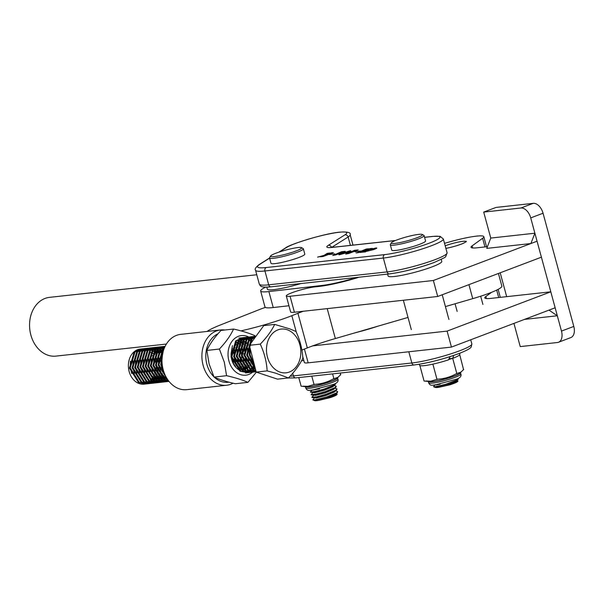 <?xml version="1.0" encoding="UTF-8"?>
<svg xmlns="http://www.w3.org/2000/svg" width="604" height="604" viewBox="0 0 604 604"><rect width="100%" height="100%" fill="white"/><g stroke="black" fill="none" stroke-linecap="round" stroke-linejoin="round"><path stroke-width="0.91" d="M408.025 317.44L335.348 338.542A55.621 6.878 -15.2 0 0 307.33 347.912L301.894 350.056M498.421 273.469L501.856 286.115A36.436 4.5 164.8 0 1 472.736 298.648L445.42 306.583M303.284 311.256A55.621 6.878 -15.2 0 0 297.923 313.287L291.838 315.688A53.258 6.584 164.8 0 1 240.966 330.886M207.013 331.453A53.258 6.584 164.8 0 1 220.528 324.922L260.747 309.044A13.907 1.721 164.8 0 1 265.382 307.421M220.558 329.95L180.634 334.374A27.814 21.646 83.7 0 0 163.208 369.791A27.814 21.646 83.7 0 0 186.757 389.663L226.689 385.239A27.814 21.646 -96.3 0 1 203.133 365.375A27.814 21.646 -96.3 0 1 220.558 329.95A27.814 21.646 -96.3 0 1 224.801 330.018M217.991 333.786A25.028 19.479 83.7 0 0 206.915 364.401A25.028 19.479 83.7 0 0 213.899 376.798M214.344 377.221A25.028 19.479 83.7 0 0 228.969 382.158M233.091 383.2A27.814 21.646 -96.3 0 1 226.689 385.239M231.332 353.778L231.823 359.002M232.502 361.23L232.638 360.354M234.639 360.867A14.322 11.144 83.7 0 0 234.729 360.112L234.624 360.822M238.316 361.139L238.036 362.528M237.349 364.771L237.002 365.616M234.865 358.708L234.729 360.112M445.911 248.44L446.296 248.304A13.348 1.653 -15.2 0 0 446.303 248.304L446.885 248.199A13.348 1.653 -15.2 0 0 446.892 248.191L447.489 248.078A13.348 1.653 -15.2 0 0 447.496 248.07L448.108 247.942A13.348 1.653 -15.2 0 0 448.115 247.942L448.734 247.806A13.348 1.653 -15.2 0 0 448.749 247.806L449.384 247.663A13.348 1.653 -15.2 0 0 449.391 247.663L450.033 247.512A13.348 1.653 -15.2 0 0 450.048 247.504L450.697 247.353A13.348 1.653 -15.2 0 0 450.705 247.346L451.362 247.187A13.348 1.653 -15.2 0 0 451.377 247.187L452.034 247.013A13.348 1.653 -15.2 0 0 452.049 247.013L452.706 246.84A13.348 1.653 -15.2 0 0 452.721 246.84L453.385 246.659A13.348 1.653 -15.2 0 0 453.393 246.659L454.057 246.47A13.348 1.653 -15.2 0 0 454.065 246.47L454.729 246.281A13.348 1.653 -15.2 0 0 454.736 246.281L455.393 246.092A13.348 1.653 -15.2 0 0 455.401 246.085L456.05 245.896A13.348 1.653 -15.2 0 0 456.065 245.896L456.7 245.7A13.348 1.653 -15.2 0 0 456.715 245.692L457.341 245.496A13.348 1.653 -15.2 0 0 457.356 245.496L457.968 245.299A13.348 1.653 -15.2 0 0 457.983 245.292L458.587 245.096A13.348 1.653 -15.2 0 0 458.595 245.096L459.183 244.899A13.348 1.653 -15.2 0 0 459.191 244.892L459.765 244.696A13.348 1.653 -15.2 0 0 459.772 244.696L460.331 244.492A13.348 1.653 -15.2 0 0 460.339 244.492L460.875 244.295A13.348 1.653 -15.2 0 0 460.882 244.295L461.396 244.099A13.348 1.653 -15.2 0 0 461.403 244.099L461.894 243.91A13.348 1.653 -15.2 0 0 461.901 243.903L462.815 243.533A13.348 1.653 -15.2 0 0 462.823 243.525L463.238 243.352A13.348 1.653 -15.2 0 0 463.238 243.344L464.627 242.672A13.348 1.653 -15.2 0 0 464.627 242.665L465.503 242.098A13.348 1.653 -15.2 0 0 465.51 242.098L465.639 241.97A13.348 1.653 -15.2 0 0 465.646 241.97L466.311 241.66L465.835 241.57A13.348 1.653 -15.2 0 0 465.835 241.562L466.273 241.298L465.609 241.358A13.348 1.653 -15.2 0 0 465.601 241.358L465.284 241.275A13.348 1.653 -15.2 0 0 465.276 241.275L464.823 241.23A13.348 1.653 -15.2 0 0 464.816 241.23L464.544 241.222A13.348 1.653 -15.2 0 0 464.536 241.222L464.234 241.222A13.348 1.653 -15.2 0 0 464.227 241.222L463.517 241.26A13.348 1.653 -15.2 0 0 463.51 241.268L463.117 241.298A13.348 1.653 -15.2 0 0 463.109 241.298L462.687 241.343A13.348 1.653 -15.2 0 0 462.679 241.343L462.234 241.404A13.348 1.653 -15.2 0 0 462.226 241.404L461.75 241.464A13.348 1.653 -15.2 0 0 461.743 241.464L461.245 241.54A13.348 1.653 -15.2 0 0 461.237 241.54L460.724 241.623A13.348 1.653 -15.2 0 0 460.709 241.63L460.173 241.721A13.348 1.653 -15.2 0 0 460.165 241.721L459.606 241.827A13.348 1.653 -15.2 0 0 459.591 241.827L459.017 241.94A13.348 1.653 -15.2 0 0 459.01 241.94L458.413 242.061A13.348 1.653 -15.2 0 0 458.406 242.061L457.794 242.189A13.348 1.653 -15.2 0 0 457.787 242.189L457.16 242.325A13.348 1.653 -15.2 0 0 457.152 242.325L456.518 242.468A13.348 1.653 -15.2 0 0 456.511 242.476L455.861 242.619A13.348 1.653 -15.2 0 0 455.854 242.627L455.205 242.778A13.348 1.653 -15.2 0 0 455.197 242.785L454.54 242.944A13.348 1.653 -15.2 0 0 454.525 242.951L453.868 243.118A13.348 1.653 -15.2 0 0 453.853 243.118L453.189 243.291A13.348 1.653 -15.2 0 0 453.181 243.299L452.517 243.472A13.348 1.653 -15.2 0 0 452.509 243.48L451.845 243.661A13.348 1.653 -15.2 0 0 451.83 243.661L451.173 243.85A13.348 1.653 -15.2 0 0 451.158 243.85L450.509 244.039A13.348 1.653 -15.2 0 0 450.493 244.046L449.844 244.235A13.348 1.653 -15.2 0 0 449.837 244.243L449.195 244.431A13.348 1.653 -15.2 0 0 449.187 244.439L448.553 244.635A13.348 1.653 -15.2 0 0 448.546 244.635L447.926 244.831A13.348 1.653 -15.2 0 0 447.919 244.839L447.315 245.035A13.348 1.653 -15.2 0 0 447.307 245.035L446.718 245.239A13.348 1.653 -15.2 0 0 446.703 245.239L446.13 245.435A13.348 1.653 -15.2 0 0 446.122 245.443L445.571 245.639A13.348 1.653 -15.2 0 0 445.563 245.639L445.171 245.73M458.413 378.308L456.722 380.022L445.722 384.272L435.031 386.764A13.213 1.631 -15.2 0 0 436.866 386.59A13.213 1.631 -15.2 0 0 439.251 386.205L445.775 384.476L456.783 380.226L458.451 378.489M418.006 234.458A16.134 1.993 -15.2 0 0 401.645 238.331A16.134 1.993 -15.2 0 0 391.339 242.838A16.134 1.993 -15.2 0 0 395.696 243.306A16.134 1.993 -15.2 0 0 413.846 238.859A16.134 1.993 -15.2 0 0 422.234 234.443A16.134 1.993 -15.2 0 0 418.006 234.458M391.339 242.838L390.365 244.514A17.524 2.167 -15.2 0 0 390.305 244.809A17.524 2.167 -15.2 0 0 395.099 245.02A17.524 2.167 -15.2 0 0 413.853 240.505A17.524 2.167 -15.2 0 0 424.121 235.62A17.524 2.167 -15.2 0 0 423.917 235.394L422.234 234.443M390.305 244.809L391.754 250.132A17.524 2.167 -15.2 0 0 396.549 250.343A17.524 2.167 -15.2 0 0 415.295 245.828A17.524 2.167 -15.2 0 0 425.571 240.943L424.121 235.62M435.031 386.764L433.529 386.673L435.159 387.172M457.137 380.278L457.96 381.003L457.726 381.403A11.823 1.465 164.8 0 1 449.716 384.854L438.836 387.307C435.695 387.745 434.578 387.557 435.476 386.756C433.74 387.375 434.284 387.383 437.115 386.771L439.251 386.205M433.529 386.673L435.197 384.68M455.325 380.973A11.823 1.465 164.8 0 1 456.496 380.897M457.96 381.003L449.716 384.854M438.836 387.307L446.137 385.412L455.265 381.803L456.639 380.309M435.99 384.944L440.165 384.189M450.071 356.632L448.546 359.833A20.861 2.575 164.8 0 1 424.302 365.639A20.861 2.575 164.8 0 1 419.576 365.269L419.304 364.265M459.561 353.325L459.833 354.329A20.861 2.575 164.8 0 1 452.683 358.368L449.074 358.768M453.74 355.424L452.683 358.368L448.696 359.531M441.267 259.478L441.796 261.419A27.814 3.435 164.8 0 1 435.831 265.375A27.814 3.435 164.8 0 1 406.416 274.367A27.814 3.435 164.8 0 1 388.115 276.005L387.594 274.095M419.878 365.571L424.061 381.011L429.799 381.622A15.855 1.963 -15.2 0 0 432.706 381.547A15.855 1.963 -15.2 0 0 447.919 378.149A15.855 1.963 -15.2 0 0 459.289 373.612L463.744 369.467L463.321 369.263M425.896 381.011L430.788 381.177L437.522 379.176C444.136 378.851 450.388 377.032 456.277 373.725L461.192 372.049M438.61 384.476L432.449 385.224C430.667 385.42 429.406 384.62 428.666 382.815A16.686 2.061 -15.2 0 0 432.449 383.11A16.686 2.061 -15.2 0 0 450.546 378.889A16.686 2.061 -15.2 0 0 460.875 374.065L460.512 372.736A16.686 2.061 164.8 0 1 450.184 377.56A16.686 2.061 164.8 0 1 432.086 381.781A16.686 2.061 164.8 0 1 428.304 381.486A16.686 2.061 164.8 0 1 428.296 381.388M463.487 369.338L459.735 354.722M437.047 379.584L432.879 364.137M452.706 358.361L456.888 373.816M288.946 305.745L273.234 307.549A34.768 4.296 164.8 0 1 264.99 306.983L260.649 291A34.768 4.296 164.8 0 1 265.722 287.134M356.866 277.447A34.768 4.296 164.8 0 1 321.819 285.481L268.886 291.573A34.768 4.296 164.8 0 1 260.649 291M300.845 283.555A27.814 3.435 164.8 0 1 290.63 286.364A27.814 3.435 164.8 0 1 267.353 289.18L266.802 287.127M335.665 390.833L337.696 391.603L336.594 392.872L326.311 397.077L315.016 399.886A13.213 1.631 -15.2 0 0 317.1 399.621A13.213 1.631 -15.2 0 0 319.675 399.153L326.364 397.281L336.647 393.076L337.704 391.709M334.941 388.168L336.972 388.938L335.869 390.207L325.586 394.412L316.345 396.858L311.838 397.198L312.094 397.538L316.405 397.062L325.639 394.616L335.922 390.411L336.987 389.051M311.838 397.198L313.725 395.227M334.216 385.511L336.247 386.281L335.144 387.541L324.861 391.747L315.628 394.193L311.113 394.54L311.37 394.873L315.681 394.397L324.914 391.951L335.205 387.745L336.262 386.386M311.113 394.54L313 392.57M335.454 383.48L334.42 384.884L324.137 389.082L314.903 391.535L310.448 392.079L314.956 391.739L324.189 389.286L334.48 385.088L335.537 383.721M310.388 391.875L312.283 389.905M296.028 247.806A16.134 1.993 -15.2 0 0 280.12 251.747A16.134 1.993 -15.2 0 0 270.577 256.013A16.134 1.993 -15.2 0 0 276.149 256.3A16.134 1.993 -15.2 0 0 293.808 251.785A16.134 1.993 -15.2 0 0 301.471 247.617A16.134 1.993 -15.2 0 0 296.028 247.806M270.577 256.013L269.603 257.682A17.524 2.167 -15.2 0 0 269.543 257.983A17.524 2.167 -15.2 0 0 275.658 257.999A17.524 2.167 -15.2 0 0 293.906 253.408A17.524 2.167 -15.2 0 0 303.359 248.795A17.524 2.167 -15.2 0 0 303.163 248.569L301.471 247.617M269.543 257.983L270.992 263.306A17.524 2.167 -15.2 0 0 277.1 263.329A17.524 2.167 -15.2 0 0 295.356 258.738A17.524 2.167 -15.2 0 0 304.809 254.118L303.359 248.795M315.016 399.886L312.804 399.871L314.322 400.444M335.363 393.242L336.73 393.581L336.964 394.578A11.823 1.465 164.8 0 1 330.094 397.666L318.904 400.354C315.469 400.92 313.974 400.852 314.412 400.165L319.675 399.153M312.804 399.871L314.45 397.893M334.699 394.133A11.823 1.465 164.8 0 1 335.786 394.072M337.175 394.216L330.094 397.666M318.904 400.354L326.5 398.278L335.031 394.706L335.892 393.521M312.094 397.538L316.254 398.051L325.775 395.612L334.306 392.041L336.7 389.822M311.37 394.873L315.53 395.386L325.05 392.947L333.582 389.384L335.975 387.156M310.652 392.215L314.805 392.721L324.325 390.29L332.857 386.719L335.25 384.491M312.517 390.184L319.508 388.84M298.784 377.568L301.117 386.175L306.862 386.779A15.855 1.963 -15.2 0 0 309.769 386.711A15.855 1.963 -15.2 0 0 324.982 383.306A15.855 1.963 -15.2 0 0 336.353 378.768L340.807 374.631L340.384 374.42M302.959 386.175L307.851 386.334L314.586 384.34C321.2 384.016 327.451 382.196 333.34 378.882L338.255 377.213M315.673 389.633L309.512 390.388C307.73 390.584 306.47 389.776 305.73 387.979A16.686 2.061 -15.2 0 0 309.512 388.274A16.686 2.061 -15.2 0 0 327.61 384.053A16.686 2.061 -15.2 0 0 337.938 379.229L337.576 377.9A16.686 2.061 164.8 0 1 327.247 382.725A16.686 2.061 164.8 0 1 309.15 386.938A16.686 2.061 164.8 0 1 305.367 386.651A16.686 2.061 164.8 0 1 305.36 386.545M340.55 374.503L340.369 373.03M314.11 384.748L311.777 376.149M333.952 378.972L332.57 373.884M247.927 382.355L235.386 383.744C226.523 381.72 219.411 379.508 214.035 377.092L209.105 363.91L206.855 350.433C209.799 343.978 214.526 337.311 221.019 330.433L233.559 329.044C230.607 335.499 225.888 342.166 219.388 349.044L224.326 362.226L226.576 375.703C235.439 377.719 242.551 379.931 247.927 382.355L256.383 372.155M252.653 372.147A19.917 15.5 -96.3 0 1 228.901 360.905A19.917 15.5 -96.3 0 1 232.593 340.565A19.917 15.5 -96.3 0 1 248.757 337.04M248.848 337.085A19.917 15.5 -96.3 0 1 248.991 337.16L248.584 337.145M251.566 338.919A19.917 15.5 -96.3 0 1 251.959 339.252M255.205 336.33L254.911 335.696C249.573 333.287 242.453 331.075 233.559 329.044M254.11 364.71A15.991 12.442 -96.3 0 1 253.74 365.382M252.917 366.636A15.991 12.442 -96.3 0 1 252.517 367.156M251.626 368.146A15.991 12.442 -96.3 0 1 251.196 368.553M250.237 369.338A15.991 12.442 -96.3 0 1 249.769 369.663M248.705 370.275A15.991 12.442 -96.3 0 1 248.168 370.531M246.9 370.977A15.991 12.442 -96.3 0 1 246.228 371.143M244.454 371.332A15.991 12.442 -96.3 0 1 243.329 371.294M238.89 369.814A15.991 12.442 -96.3 0 1 231.793 359.818A15.991 12.442 -96.3 0 1 231.113 353.551L232.434 345.647M231.974 349.829A14.602 11.363 83.7 0 0 231.951 359.523A14.602 11.363 83.7 0 0 235.568 366.303M240.709 369.656A14.602 11.363 83.7 0 0 242.068 369.95M237.614 358.98A14.602 11.363 -96.3 0 1 237.402 361.018M236.738 363.699A14.602 11.363 -96.3 0 1 236.383 364.642M243.631 369.61L244.22 369.331M245.383 368.636L245.896 368.266M246.93 367.368L247.398 366.892M248.35 365.737L248.773 365.118M249.641 363.593L250.026 362.747M250.788 360.49L251.098 359.086M251.944 361.124L251.589 362.158M250.766 363.948L250.35 364.657M249.444 365.964L248.991 366.5M248.002 367.511L247.512 367.927M246.417 368.712L245.866 369.036M244.612 369.625L243.971 369.852M240.724 369.656L241.268 369.346M242.378 368.568L242.868 368.161M243.865 367.164L244.318 366.636M245.232 365.36L245.647 364.665M246.477 362.921L246.84 361.917M248.72 359.946L248.387 361.245M247.61 363.359L247.217 364.167M246.341 365.631L245.903 366.228M244.945 367.338L244.477 367.806M243.427 368.674L242.906 369.036M239.343 368.455L239.818 368.002M240.785 366.907L241.215 366.318M242.098 364.884L242.498 364.091M243.284 362.045L243.616 360.807M244.076 355.711L243.857 353.665M245.413 358.066L245.148 359.969M244.431 362.596L244.061 363.548M243.216 365.209L242.8 365.881M241.872 367.111L241.419 367.625M240.407 368.583L239.909 368.984M237.682 366.568L238.097 365.911M238.95 364.288L239.32 363.366M240.052 360.852L240.332 359.101M241.222 352.132L241.811 357.794M241.222 361.6L240.875 362.747M240.075 364.68L239.675 365.435M238.776 366.817L238.338 367.383M237.968 360.158L237.659 361.675M236.911 364.016L236.526 364.884M250.033 348.893L249.429 347.594M248.206 345.639L247.648 344.929M246.477 343.706L245.919 343.231M244.733 342.408L244.159 342.091M242.899 341.554L242.279 341.373M240.868 341.139L240.135 341.117M236.443 342.808L237.893 341.872M240.15 341.094L240.996 340.981M242.574 341.018L243.238 341.124M244.567 341.502L245.156 341.751M246.379 342.415L246.938 342.793M248.116 343.789L248.667 344.356M245.269 347.096L244.703 346.235M243.518 344.786L242.967 344.235M241.789 343.268L241.23 342.891M240.007 342.249L239.411 342.015M239.758 341.562L240.384 341.728M241.66 342.219L242.234 342.521M243.435 343.306L243.986 343.752M245.164 344.914L245.715 345.579M246.923 347.398L247.519 348.561M242.363 348.848L241.774 347.745M240.566 345.986L240.014 345.337M238.837 344.212L238.286 343.774M237.085 343.012L236.534 342.732M238.731 343.004L239.297 343.359M240.483 344.28L241.034 344.801M242.212 346.168L242.778 346.975M244.031 349.308L244.68 351.083M239.509 351.188L238.867 349.573M237.621 347.353L237.062 346.568M235.885 345.239L235.333 344.733M235.794 343.857L236.353 344.272M237.523 345.345L238.082 345.956M239.275 347.602L239.856 348.614M234.246 347.526A14.602 11.363 -96.3 0 1 234.828 348.365M234.571 346.53L235.13 347.262M236.36 349.301L236.972 350.69M242.212 337.795L238.799 338.104M232.344 348.198L231.113 353.551M206.855 350.433L219.388 349.044M214.035 377.092L226.576 375.703M445.186 245.798A13.213 1.631 164.8 0 1 462.702 241.373A13.213 1.631 164.8 0 1 465.699 241.6A13.213 1.631 164.8 0 1 459.161 244.884A13.213 1.631 164.8 0 1 445.888 248.365M444.514 243.329L449.467 241.932A31.982 3.956 164.8 0 1 476.564 236.119A31.982 3.956 164.8 0 1 483.812 236.677A31.982 3.956 164.8 0 1 482.604 238.286L472.094 245.881A27.814 3.435 -15.2 0 0 471.037 247.278A27.814 3.435 -15.2 0 0 477.341 247.768L487.436 246.659M286.288 295.96L290.63 311.936A16.686 2.061 164.8 0 0 294.412 312.23L437.704 296.481L541.395 257.183L537.054 241.2L433.362 280.498L290.071 296.254A16.686 2.061 164.8 0 1 286.288 295.96A16.686 2.061 164.8 0 1 296.609 291.136A16.686 2.061 164.8 0 1 314.714 286.915L319.35 286.402A37.546 4.643 -15.2 0 0 359.169 277.198M437.704 296.481L433.362 280.498M312.691 345.881L447.111 331.105L550.803 291.808L491.09 298.368A27.814 3.435 -15.2 0 1 484.786 297.878A27.814 3.435 -15.2 0 1 485.843 296.481L486.401 298.55M491.641 292.291L485.843 296.481M355.786 332.608A37.546 4.643 -15.2 0 0 377.696 326.243M550.803 291.808L555.144 307.783L451.452 347.081L308.161 362.838A16.686 2.061 164.8 0 1 304.378 362.543L302.71 356.39M447.111 331.105L451.452 347.081M530.727 217.901L561.478 331.09L573.8 326.424L543.049 213.227L530.727 217.901A11.121 6.825 -110.8 0 0 520.912 208.002L533.226 203.337A11.121 6.825 69.2 0 1 543.049 213.227M533.226 203.337L496.02 207.429L483.698 212.095L520.912 208.002M483.698 212.095L490.758 238.067L534.887 233.212L537.054 241.2L530.893 243.54L486.764 248.387L490.758 238.067M500.195 272.797L506.673 296.655M513.944 323.404L520.24 346.598L557.454 342.506A11.121 6.825 -110.8 0 0 558.496 342.257A11.121 6.825 -110.8 0 0 561.478 331.09M573.8 326.424A11.121 6.825 69.2 0 1 570.818 337.583L558.496 342.257M557.318 315.779L548.991 310.124L555.144 307.783L557.318 315.779L524.559 319.38M534.887 233.212L530.893 243.54M329.104 254.465L334.737 253.854L329.135 254.578M350.041 251.037L350.124 250.751C351.226 250.856 350.32 251.43 347.406 252.48L339.546 254.752C338.466 254.646 339.373 254.08 342.249 253.038L350.818 250.811M339.546 254.752L338.859 254.699M354.978 251.642L360.611 251.03L355.009 251.755M375.786 248.093L375.748 247.957C377.47 247.912 376.753 248.463 373.582 249.611L363.049 252.185L372.623 249.709C375.386 248.742 376.269 248.214 375.265 248.123L370.373 249.392L376.828 248.018M365.654 251.173L365.526 251.906M374.956 249.067L376.035 248.425L375.265 248.123M357.689 252.495L366.356 249.022L368.636 248.773L362.77 250.796L365.647 250.479L370.071 248.614L372.343 248.365L362.053 252.261L359.78 252.51L365.216 250.645L362.34 250.954L358.346 252.661L356.066 252.91L357.757 252.729M345.707 254.08L354.495 250.313L358.21 249.905L348.78 253.476L345.707 254.08M354.608 250.887L354.563 250.418M332.766 255.492L341.554 251.725L345.269 251.317L335.839 254.888L332.766 255.492M341.668 252.298L341.622 251.83M327.111 253.416L329.769 253.008L325.556 254.963L331.135 252.857L333.408 252.615L323.117 256.504L320.845 256.753L326.817 254.684L317.613 257.108L324.054 255.379L327.111 253.416M320.467 256.458L319.954 256.791M324.892 255.22L327.36 253.386M375.975 248.206L376.73 248.191M364.189 251.996L364.831 252.034M357.878 252.714L358.293 252.555M366.477 249.429L366.356 249.022M366.432 249.286L366.892 249.233M370.154 248.878L370.607 248.825M361.592 252.306L362.007 252.155M347.481 253.65L348.115 253.672M355.046 250.524L355.794 250.449M350.192 251.015L350.69 250.992M339.071 254.775L340.354 254.103M349.059 251.823L350.086 251.211L349.693 250.917L343.208 252.94L339.976 254.594L346.447 252.585L349.693 250.917M334.541 255.062L335.114 254.843M342.106 251.936L342.853 251.853M327.61 253.521L328.274 253.446M331.256 253.265L331.135 252.857M331.219 253.129L331.672 253.076M322.657 256.557L323.049 256.406M256.768 274.752L49.52 297.357A29.551 23.095 83.8 0 0 45.036 298.436A29.551 23.095 83.8 0 0 30.2 332.147A29.551 23.095 83.8 0 0 55.93 356.111L166.372 344.061M146.274 350.109A17.659 13.741 83.7 0 0 145.821 349.912M144.869 349.557A17.659 13.741 83.7 0 0 144.431 349.422M143.495 349.203A17.659 13.741 83.7 0 0 143.057 349.127M142.136 349.021A17.659 13.741 83.7 0 0 141.706 348.999M140.792 349.014A17.659 13.741 83.7 0 0 140.226 349.067A17.659 13.741 83.7 0 0 128.471 363.548A17.659 13.741 83.7 0 0 137.04 382.589A17.659 13.741 83.7 0 0 144.114 384.167L145.7 383.993L138.414 382.438L129.452 368.1L134.111 352.155L140.928 348.991M141.819 348.976L142.242 348.991M143.148 349.089L143.578 349.165M145.874 349.875L146.319 350.078M148.101 350.494L147.655 350.237M146.704 349.784L146.266 349.603M145.338 349.293L144.9 349.172M143.986 348.991L143.556 348.938M142.657 348.878L142.234 348.878M143.11 348.742L141.344 348.938L134.979 352.034L130.283 367.957L139.245 382.34L146.53 383.902L148.305 383.706L141.019 382.143L132.057 367.813L136.715 351.868L143.533 348.704M144.424 348.682L144.847 348.704M145.753 348.795L146.183 348.87M147.738 349.112L147.217 349.127M148.478 349.588L148.924 349.784M149.875 350.297L150.328 350.577M150.706 350.207L150.26 349.95M149.309 349.489L148.871 349.316M147.942 348.999L147.504 348.886M146.591 348.704L146.16 348.651M145.254 348.591L144.839 348.591M145.715 348.455L143.948 348.651L137.576 351.747L132.888 367.67L141.849 382.053L149.135 383.615L150.909 383.419L143.616 381.856L134.662 367.519L139.32 351.581L146.138 348.417M147.029 348.395L147.452 348.41M148.357 348.508L148.788 348.584M151.083 349.293L151.528 349.497M152.48 350.01L152.933 350.29M153.31 349.912L152.865 349.663M151.914 349.203L151.476 349.021M150.539 348.712L150.109 348.599M149.196 348.417L148.765 348.365M147.859 348.304L147.436 348.304M148.32 348.168L146.553 348.365L140.181 351.46L135.485 367.383L144.454 381.766L151.74 383.329L153.514 383.132L146.221 381.569L137.267 367.232L141.925 351.294L148.735 348.131M149.633 348.108L150.056 348.123M150.962 348.221L151.393 348.297M153.688 349.006L154.133 349.21M155.085 349.716L155.538 349.995M155.915 349.625L155.47 349.376M154.518 348.916L154.08 348.734M153.144 348.425L152.714 348.312M151.793 348.131L151.37 348.07M150.464 348.017L150.041 348.017M150.924 347.881L149.158 348.078L142.786 351.173L138.09 367.089L147.051 381.479L154.345 383.034L156.119 382.838L148.826 381.283L139.871 366.945L144.53 351.007L151.34 347.844M152.238 347.821L152.661 347.836M153.567 347.934L153.997 348.01M156.293 348.719L156.73 348.923M157.689 349.429L158.142 349.708M158.52 349.339L158.067 349.082M157.123 348.629L156.685 348.448M155.749 348.138L155.319 348.025M154.398 347.844L153.975 347.783M153.069 347.73L152.646 347.73M153.529 347.587L151.755 347.783L145.39 350.886L140.694 366.802L149.656 381.184L156.949 382.747L158.716 382.551L151.43 380.996L142.476 366.658L147.134 350.713L153.945 347.549M154.843 347.534L155.266 347.549M156.172 347.647L156.602 347.715M158.897 348.433L159.335 348.636M160.294 349.142L160.747 349.422M161.125 349.052L160.672 348.795M159.728 348.342L159.282 348.161M158.354 347.851L157.923 347.73M157.002 347.549L156.579 347.496M155.673 347.436L155.251 347.436M156.134 347.3L154.36 347.496L147.995 350.592L143.299 366.515L152.261 380.897L159.554 382.46L161.321 382.264L154.035 380.701L145.081 366.371L149.739 350.426L156.549 347.262M157.448 347.24L157.87 347.262M158.776 347.353L159.207 347.428M161.495 348.146L161.94 348.342M162.899 348.855L163.344 349.135M163.729 348.765L163.276 348.508M162.333 348.047L161.887 347.874M160.958 347.557L160.528 347.443M159.607 347.262L159.177 347.209M158.278 347.149L157.855 347.149M158.739 347.013L156.965 347.209L150.6 350.305L145.904 366.228L154.866 380.611L162.159 382.173L163.926 381.977L156.64 380.414L147.686 366.077L152.344 350.139L159.154 346.975M160.045 346.953L160.475 346.968M161.381 347.066L161.812 347.141M162.212 346.975L161.781 346.923M160.883 346.862L160.46 346.862M161.344 346.726L159.569 346.923L153.205 350.018L148.508 365.941L157.47 380.324L164.764 381.887L166.53 381.69L159.245 380.127L150.283 365.79L154.941 349.852L161.759 346.688M162.65 346.666L163.072 346.681M163.986 346.779L164.416 346.855M164.817 346.688L164.386 346.628M163.488 346.575L163.065 346.575M163.948 346.439L162.174 346.636L155.809 349.731L151.113 365.647L160.075 380.037L167.368 381.592L169.022 381.411L161.849 379.841L152.887 365.503L157.546 349.565L164.363 346.402M165.134 346.303L158.414 349.444L153.718 365.36L162.68 379.742L168.992 381.373M168.727 381.048L164.454 379.546L155.492 365.216L160.151 349.271L165.073 346.424M164.975 346.628L161.019 349.15L156.323 365.073L165.285 379.455L168.493 380.739M167.663 379.584L158.097 364.929L162.755 348.984L164.56 347.542M164.235 348.304L163.616 348.863L158.928 364.786L167.059 378.67L166.659 379.033M165.134 375.107L160.702 364.635L163.178 351.43M162.468 354.578L161.525 364.499L163.767 371.664M247.67 372.691L239.969 371.188L231.007 356.851L235.666 340.905L242.483 337.742M243.374 337.727L243.797 337.742M244.703 337.84L245.133 337.915M247.429 338.625L247.874 338.829M249.663 339.244L249.21 338.987M248.259 338.534L247.821 338.353M246.893 338.044L246.455 337.923M245.541 337.742L245.111 337.689M244.212 337.628L243.789 337.628M244.665 337.493L242.899 337.689L236.534 340.784L231.838 356.707L240.8 371.09L248.085 372.653L249.86 372.457L242.574 370.894L233.612 356.564L238.27 340.618L245.088 337.455M245.979 337.432L246.402 337.455M247.308 337.553L247.738 337.621M250.033 338.338L250.479 338.534M251.43 339.048L251.883 339.327M252.261 338.957L251.815 338.701M250.864 338.24L250.426 338.066M249.497 337.749L249.059 337.636M248.146 337.455L247.716 337.402M246.809 337.342L246.394 337.342M247.27 337.206L245.503 337.402L239.139 340.497L234.443 356.42L243.404 370.803L250.69 372.366L252.464 372.17L245.179 370.607L236.217 356.277L240.875 340.331L247.693 337.168M249.913 337.258L250.343 337.334M252.638 338.044L253.084 338.248M253.469 337.953L253.031 337.772M252.102 337.462L251.664 337.349M250.751 337.168L250.32 337.115M249.414 337.055L248.999 337.055M249.875 336.919L248.108 337.115L241.736 340.211L237.047 356.133L246.009 370.516L253.295 372.079L255.069 371.883L247.776 370.32L238.822 355.983L243.48 340.044L250.298 336.881M251.189 336.858L251.611 336.873M252.517 336.972L252.948 337.047M254.699 337.175L254.269 337.062M253.355 336.881L252.925 336.821M252.019 336.768L251.596 336.768M256.104 371.656L250.381 370.033L241.426 355.696L246.085 339.758L252.48 336.632L250.713 336.828L244.341 339.924L239.645 355.847L248.614 370.229L256.134 371.762M252.48 336.632L252.895 336.594M253.793 336.571L254.216 336.587M255.122 336.685L255.552 336.76M254.624 336.481L254.201 336.481M255.922 370.954L252.985 369.746L244.031 355.409L248.689 339.463L255.084 336.337L253.31 336.534L246.945 339.637L242.249 355.552L251.211 369.935L256.066 371.505M255.084 336.337L255.5 336.3M255.99 336.239L249.55 339.342L244.854 355.265L253.816 369.648L255.892 370.833M255.53 369.422L246.636 355.122L251.294 339.176L255.854 336.428M255.643 336.722L252.155 339.055L247.459 354.978L255.341 368.689M254.797 366.553L249.241 354.827L249.663 346.56M250.781 343.366L254.382 338.444M250.116 348.334L250.064 354.691L254.427 365.11M252.623 358.089L252.102 356.081M144.892 384.053A17.659 13.741 83.7 0 0 145.3 383.97M146.153 383.744A17.659 13.741 83.7 0 0 146.553 383.608M147.399 383.268A17.659 13.741 83.7 0 0 147.791 383.079M148.622 382.619A17.659 13.741 83.7 0 0 149.014 382.377M149.83 381.788L150.222 381.486M151.038 380.762L151.415 380.384M152.216 379.493L152.585 379.025M153.356 377.923L153.71 377.334M154.458 375.93L154.79 375.175M155.477 373.272L155.779 372.17M156.308 368.87L156.293 365.027L155.364 360.316M150.992 352.781L150.517 352.313M157.825 370.652L157.546 371.973M156.889 374.14L156.564 374.978M155.84 376.511L155.485 377.138M154.722 378.331L154.352 378.829M153.559 379.78L153.19 380.188M152.374 380.958L151.989 381.29M151.166 381.917L150.773 382.173M149.928 382.672L149.528 382.876M148.675 383.253L148.267 383.404M147.406 383.676L146.991 383.774M146.115 383.94L145.7 383.993M147.414 383.767L147.829 383.683M148.697 383.449L149.105 383.313M149.958 382.966L150.366 382.785M151.211 382.324L151.604 382.083M152.435 381.502L152.82 381.2M153.643 380.475L154.02 380.097M154.813 379.199L155.183 378.738M155.96 377.628L156.315 377.047M157.055 375.643L157.395 374.888M158.082 372.978L158.384 371.883M158.912 368.583L158.897 364.74L157.961 360.029M155.115 354.284L154.624 353.642M152.132 351.181L151.672 350.833M153.907 350.984L154.367 351.362M155.371 352.291L155.847 352.804M160.43 370.365L160.151 371.687M159.494 373.853L159.169 374.691M158.437 376.224L158.089 376.851M157.327 378.044L156.957 378.542M156.164 379.493L155.787 379.901M154.979 380.671L154.594 381.003M153.763 381.622L153.371 381.887M152.533 382.385L152.132 382.589M151.279 382.966L150.872 383.117M150.011 383.381L149.596 383.487M148.72 383.653L148.305 383.706M150.018 383.48L150.434 383.397M151.302 383.163L151.71 383.027M152.563 382.679L152.963 382.491M153.816 382.038L154.209 381.796M155.039 381.215L155.424 380.905M156.24 380.188L156.625 379.803M157.417 378.912L157.787 378.451M158.565 377.341L158.92 376.76M159.66 375.356L160 374.601M160.687 372.691L160.981 371.588M161.517 368.297L161.502 364.454L160.566 359.742M156.202 352.2L155.726 351.739M154.737 350.886L154.277 350.547M156.512 350.69L156.972 351.067M157.969 352.004L158.452 352.517M163.035 370.078L162.755 371.392M162.099 373.566L161.774 374.404M161.042 375.937L160.694 376.564M159.924 377.749L159.562 378.255M158.769 379.206L158.391 379.606M157.584 380.384L157.199 380.709M156.368 381.335L155.975 381.6M155.137 382.09L154.737 382.294M153.884 382.672L153.476 382.83M152.608 383.095L152.2 383.2M151.325 383.366L150.909 383.419M152.623 383.193L153.031 383.11M153.907 382.868L154.314 382.732M155.168 382.392L155.568 382.204M156.413 381.751L156.814 381.509M157.644 380.928L158.029 380.618M158.844 379.893L159.23 379.516M160.022 378.625L160.392 378.157M161.17 377.055L161.525 376.473M162.265 375.069L162.604 374.306M163.291 372.404L163.586 371.301M158.807 351.913L158.331 351.452M157.342 350.599L156.881 350.26M159.116 350.403L159.577 350.781M160.573 351.717L161.057 352.23M164.53 373.725L164.371 374.11M163.646 375.643L163.299 376.277M162.529 377.462L162.166 377.961M161.374 378.919L160.996 379.32M160.188 380.097L159.803 380.422M158.973 381.048L158.58 381.313M157.742 381.803L157.342 382.007M156.489 382.385L156.081 382.536M155.213 382.808L154.805 382.913M153.929 383.072L153.514 383.132M155.228 382.906L155.636 382.815M156.512 382.581L156.912 382.445M157.772 382.106L158.173 381.917M159.018 381.464L159.418 381.215M160.249 380.633L160.634 380.331M161.449 379.606L161.834 379.229M162.627 378.338L162.997 377.87M163.775 376.768L164.129 376.186M161.411 351.626L160.936 351.158M159.947 350.312L159.486 349.965M161.713 350.116L162.182 350.494M165.134 377.175L164.771 377.674M163.978 378.632L163.601 379.033M162.793 379.81L162.408 380.135M161.578 380.762L161.185 381.018M160.347 381.517L159.947 381.72M159.094 382.098L158.686 382.249M157.818 382.521L157.41 382.619M156.534 382.785L156.119 382.838M157.833 382.619L158.24 382.528M159.116 382.294L159.516 382.158M160.377 381.819L160.777 381.63M161.623 381.169L162.023 380.928M162.853 380.346L163.239 380.044M164.054 379.32L164.431 378.942M165.232 378.051L165.602 377.583M162.552 350.026L162.091 349.678M166.583 378.338L166.206 378.746M165.398 379.516L165.013 379.848M164.182 380.475L163.79 380.731M162.952 381.23L162.552 381.434M161.698 381.811L161.291 381.962M160.422 382.234L160.015 382.332M159.139 382.498L158.716 382.551M160.438 382.324L160.845 382.241M161.713 382.007L162.121 381.871M162.982 381.524L163.382 381.343M164.228 380.882L164.62 380.641M165.458 380.059L165.843 379.757M166.787 380.18L166.394 380.445M165.556 380.943L165.156 381.147M164.296 381.524L163.895 381.675M163.027 381.939L162.619 382.045M161.736 382.211L161.321 382.264M163.035 382.038L163.45 381.954M164.318 381.713L164.726 381.585M165.587 381.237L165.987 381.048M166.832 380.596L167.225 380.354M168.154 380.648L167.761 380.852M166.9 381.23L166.5 381.388M165.632 381.652L165.224 381.758M164.341 381.924L163.926 381.977M165.639 381.751L166.055 381.668M166.923 381.426L167.331 381.29M168.237 381.366L167.829 381.471M166.946 381.63L166.53 381.69M168.244 381.464L168.659 381.373M233.363 362.34L231.8 356.745L231.966 349.89M233.34 362.294L233.227 362.876M234.428 360.218L234.412 356.375L233.484 351.664M240.218 364.907L239.894 365.745M239.161 367.277L238.814 367.911M246.364 372.811L246.779 372.721M247.648 372.487L248.055 372.351M248.916 372.011L249.316 371.822M250.162 371.362L250.554 371.12M251.385 370.539L251.777 370.237M252.593 369.512L252.97 369.135M253.771 368.244L254.141 367.776M251.083 340.218L250.622 339.871M255.122 368.531L254.745 368.938M253.929 369.708L253.544 370.041M252.721 370.667L252.329 370.924M251.483 371.422L251.083 371.626M250.23 372.004L249.829 372.155M248.961 372.426L248.546 372.525M248.969 372.517L249.384 372.434M250.252 372.2L250.66 372.064M251.521 371.717L251.921 371.536M252.766 371.075L253.159 370.833M253.99 370.252L254.382 369.95M255.326 370.373L254.933 370.637M254.088 371.135L253.688 371.339M252.834 371.717L252.427 371.868M251.566 372.132L251.151 372.238M250.275 372.404L249.86 372.457M251.574 372.23L251.989 372.147M252.857 371.913L253.265 371.777M254.118 371.43L254.526 371.241M255.371 370.788L255.764 370.546M255.439 371.422L255.031 371.581M254.171 371.845L253.756 371.951M252.88 372.117L252.464 372.17M254.178 371.943L254.594 371.86M255.462 371.619L255.869 371.483M255.484 371.822L255.069 371.883M290.041 331.045A22.008 17.123 83.7 0 0 267.693 341.668A22.008 17.123 83.7 0 0 277.266 370.841A22.008 17.123 83.7 0 0 299.614 360.218A22.008 17.123 83.7 0 0 290.041 331.045M274.684 324.408L289.867 328.908L295.975 331.468C300.022 340.173 302.317 349.089 302.846 358.232C299.818 364.589 295.016 371.158 288.433 377.945L275.658 373.174L267.149 370.886C266.621 361.788 264.333 352.872 260.271 344.121C266.832 337.372 271.634 330.803 274.684 324.408L263.759 325.624L249.346 345.329L260.271 344.121M288.433 377.945L277.508 379.153L256.217 372.094L249.346 345.329M256.217 372.094L267.149 370.886M152.193 355.537L151.649 354.729M146.047 382.913L146.561 382.717M147.58 382.234L148.033 381.977M148.969 381.358L149.399 381.033M150.283 380.271L150.683 379.871M151.528 378.927L151.914 378.429M152.721 377.251L153.084 376.624M153.846 375.099L154.186 374.269M154.866 372.102L155.153 370.773M153.816 358.723L153.25 357.5M152.11 355.575L151.596 354.858M145.942 350.388L145.443 350.199M144.356 349.89L143.82 349.784M142.597 349.648L141.948 349.641M140.166 349.844L138.822 350.237M143.337 383.17L144.854 383.283M146.772 383.125L147.436 382.989M148.652 382.626L149.158 382.43M150.185 381.947L150.638 381.69M151.574 381.071L152.004 380.747M152.887 379.984L153.288 379.584M154.133 378.64L154.518 378.142M155.319 376.964L155.689 376.337M156.444 374.812L156.791 373.974M157.47 371.807L157.757 370.486M148.546 350.101L148.048 349.912M146.961 349.603L146.425 349.497M145.202 349.361L144.552 349.354M142.763 349.557L141.427 349.942M145.942 382.883L147.459 382.996M149.377 382.838L150.041 382.702L149.052 382.392M151.249 382.34L151.763 382.143M152.789 381.652L153.242 381.396M154.179 380.784L154.609 380.46M155.485 379.697L155.892 379.297M156.738 378.353L157.123 377.855M157.923 376.677L158.293 376.05M159.048 374.525L159.396 373.687M160.075 371.52L160.354 370.199M155.734 353.008L155.236 352.51M154.194 351.596L153.71 351.226M152.676 350.554L152.185 350.29M151.143 349.807L150.653 349.625M149.565 349.316L149.029 349.21M147.806 349.074L147.157 349.067M145.368 349.271L144.031 349.656M151.982 382.551L152.646 382.415L151.657 382.106M153.854 382.053L154.367 381.849M155.394 381.366L155.847 381.109M156.783 380.497L157.206 380.173M158.089 379.403L158.497 379.01M159.335 378.059L159.728 377.568M160.528 376.39L160.898 375.764M161.653 374.238L161.993 373.4M162.68 371.233L162.959 369.912M158.339 352.721L157.84 352.215M156.798 351.302L156.315 350.939M155.281 350.267L154.79 350.003M153.748 349.52L153.25 349.339M152.17 349.029L151.634 348.923M150.411 348.787L149.762 348.78M147.972 348.984L146.629 349.369M154.586 382.257L155.251 382.121M156.459 381.766L156.972 381.562M157.991 381.079L158.452 380.822M159.388 380.203L159.811 379.886M160.694 379.116L161.102 378.716M161.94 377.772L162.333 377.281M163.133 376.096L163.503 375.469M164.258 373.952L164.447 373.506M160.943 352.434L160.445 351.928M159.403 351.015L158.92 350.645M157.886 349.98L157.395 349.708M156.353 349.233L155.855 349.052M154.767 348.734L154.239 348.629M150.577 348.697L149.233 349.082M154.262 381.811L155.273 382.128M157.191 381.97L157.855 381.834L156.866 381.524M159.063 381.471L159.577 381.275M160.596 380.792L161.057 380.535M161.993 379.916L162.416 379.591M163.299 378.829L163.707 378.429M164.545 377.485L164.937 376.987M162.008 350.728L161.525 350.358M160.49 349.693L160 349.422M158.958 348.946L158.459 348.757M157.372 348.448L156.844 348.342M155.621 348.206L154.971 348.198M153.182 348.402L151.838 348.787M159.788 381.683L160.46 381.547L159.471 381.237M161.668 381.184L162.182 380.988M163.201 380.505L163.661 380.248M164.598 379.629L165.02 379.304M165.904 378.542L166.311 378.142M163.095 349.399L162.604 349.135M161.562 348.659L161.064 348.47M159.977 348.161L159.448 348.055M158.225 347.919L157.576 347.912M155.787 348.115L154.443 348.5M162.393 381.396L163.057 381.26M164.273 380.897L164.786 380.701M165.806 380.21L166.266 379.954M164.167 348.365L163.669 348.183M162.582 347.874L162.053 347.768M160.83 347.632L160.181 347.625M158.391 347.829L157.048 348.214M162.076 380.95L163.088 381.267M164.998 381.109L165.662 380.973M166.878 380.611L167.391 380.407M160.996 347.542L159.652 347.927M164.681 380.663L165.685 380.973M167.602 380.814L168.267 380.679M163.601 347.255L162.257 347.64M166.772 380.573L168.29 380.686M245.722 372.162L244.892 371.921M247.602 371.664L248.116 371.468M249.135 370.984L249.588 370.728M250.524 370.109L250.954 369.784M251.838 369.021L252.238 368.621M253.084 367.677L253.469 367.179M254.276 366.001L254.541 365.556M250.547 340.92L250.056 340.55M249.022 339.886L248.538 339.614M247.497 339.138L246.998 338.95M245.911 338.64L245.375 338.534M244.152 338.399L243.503 338.391M241.721 338.595L240.377 338.987M248.327 371.875L248.991 371.739M250.207 371.377L250.72 371.181M251.74 370.697L252.193 370.441M253.129 369.822L253.559 369.497M254.443 368.734L254.843 368.334M251.626 339.591L251.143 339.327M250.101 338.852L249.603 338.663M248.516 338.353L247.98 338.248M246.757 338.112L246.107 338.104M244.326 338.308L242.982 338.693M248.002 371.43L249.014 371.747M250.932 371.588L251.596 371.452L250.607 371.143M252.804 371.09L253.318 370.894M254.344 370.403L254.797 370.146M252.698 338.557L252.208 338.376M251.121 338.066L250.584 337.961M249.361 337.825L248.712 337.817M246.923 338.021L245.586 338.406M253.537 371.301L254.201 371.166L253.212 370.856M255.409 370.803L255.847 370.637M253.725 337.779L253.189 337.674M251.966 337.538L251.317 337.53M249.528 337.734L248.184 338.119M254.571 337.251L253.922 337.236M252.132 337.447L250.788 337.832M254.737 337.153L253.393 337.538M152.57 377.085L152.933 376.443M153.688 374.873L154.02 374.004M154.692 371.732L154.964 370.305M153.733 359.214L153.159 357.893M152.012 355.854L151.491 355.107M145.828 350.479L145.33 350.29M144.258 349.965L143.729 349.844M142.529 349.693L141.902 349.671M140.226 349.814L139.056 350.094M130.411 361.124L130.245 367.995L131.8 373.589M143.646 383.268L144.952 383.306M146.727 383.117L147.368 382.966M150.064 381.894L150.517 381.63M151.445 380.996L151.868 380.671M152.744 379.886L153.152 379.478M153.99 378.512L154.375 378.006M155.175 376.798L155.538 376.156M156.293 374.586L156.625 373.717M157.297 371.445L157.569 370.018M153.023 353.499L152.525 352.985M148.433 350.192L147.935 350.003M146.855 349.671L146.334 349.557M142.831 349.527L141.661 349.807M133.016 360.837L132.85 367.708L134.405 373.302M146.251 382.981L147.557 383.019M149.331 382.823L149.973 382.679M152.669 381.607L153.122 381.343M154.05 380.709L154.473 380.384M155.349 379.599L155.757 379.191M156.595 378.225L156.98 377.719M157.78 376.511L158.142 375.869M158.897 374.291L159.23 373.431M159.901 371.158L160.173 369.731M155.628 353.212L155.13 352.691M154.088 351.747L153.597 351.369M152.563 350.675L152.08 350.403M151.038 349.905L150.539 349.708M149.46 349.384L148.939 349.271M145.436 349.233L144.258 349.52M135.621 360.55L135.455 367.421L137.01 373.008M148.848 382.694L150.162 382.732M151.936 382.536L152.578 382.392M155.273 381.313L155.726 381.056M156.655 380.422L157.078 380.09M157.954 379.312L158.361 378.904M159.199 377.938L159.584 377.432M160.377 376.216L160.747 375.575M161.495 374.004L161.834 373.144M162.506 370.864L162.778 369.437M161.547 358.353L160.974 357.032M158.233 352.925L157.735 352.404M156.693 351.46L156.202 351.083M155.168 350.388L154.684 350.116M153.643 349.618L153.144 349.422M152.065 349.097L151.536 348.984M148.04 348.946L146.863 349.225M138.225 360.263L138.059 367.134L139.615 372.721M151.453 382.4L152.767 382.445M154.541 382.249L155.175 382.106M157.878 381.026L158.331 380.762M159.26 380.135L159.683 379.803M160.558 379.025L160.958 378.61M161.797 377.643L162.182 377.138M162.982 375.93L163.352 375.288M164.099 373.717L164.318 373.181M160.838 352.638L160.339 352.117M159.29 351.173L158.807 350.796M157.772 350.101L157.289 349.822M156.247 349.331L155.749 349.135M154.669 348.81L154.141 348.689M150.645 348.659L149.467 348.938M140.83 359.976L140.664 366.839L142.219 372.434M154.058 382.113L155.371 382.158M157.146 381.962L157.78 381.819M160.475 380.739L160.928 380.475M161.857 379.848L162.287 379.516M163.163 378.731L163.563 378.323M164.401 377.357L164.786 376.851M161.895 350.886L161.411 350.501M160.377 349.814L159.886 349.535M158.852 349.036L158.354 348.848M157.274 348.516L156.746 348.402M153.25 348.372L152.072 348.651M143.427 359.682L143.261 366.553L144.824 372.147M156.662 381.826L157.976 381.864M159.75 381.675L160.385 381.524M163.08 380.452L163.533 380.188M164.462 379.554L164.892 379.229M165.768 378.444L166.168 378.036M162.982 349.527L162.491 349.248M161.457 348.75L160.958 348.561M159.879 348.229L159.35 348.115M155.847 348.085L154.677 348.365M146.032 359.395L145.866 366.266L147.429 371.86M159.267 381.539L160.581 381.577M162.348 381.381L162.989 381.237M165.685 380.165L166.138 379.901M164.054 348.463L163.563 348.266M162.484 347.942L161.955 347.829M158.452 347.791L157.282 348.078M148.637 359.108L148.471 365.979L150.034 371.566M161.872 381.252L163.178 381.29M164.952 381.094L165.594 380.95M166.78 380.58L167.278 380.369M161.057 347.504L159.886 347.783M151.242 358.821L151.076 365.692L152.638 371.279M164.477 380.958L165.783 381.003M167.557 380.807L168.199 380.663M163.661 347.217L162.491 347.496M153.846 358.534L153.68 365.397L155.243 370.992M167.082 380.671L168.388 380.716M156.451 358.24L156.285 365.11L157.84 370.705M159.056 357.953L158.89 364.824L160.445 370.418M161.661 357.666L161.495 364.537L163.05 370.124M245.126 368.417L245.511 367.911M246.311 366.704L246.681 366.062M247.429 364.491L247.768 363.623M248.433 361.351L248.667 360.173M245.677 372.155L246.319 372.011M249.014 370.932L249.467 370.667M250.396 370.041L250.819 369.708M251.702 368.923L252.102 368.516M252.94 367.549L253.325 367.043M254.125 365.835L254.458 365.246M250.433 341.079L249.943 340.694M248.908 340.007L248.425 339.727M247.383 339.229L246.893 339.04M245.813 338.716L245.284 338.595M244.084 338.444L243.457 338.421M241.781 338.565L240.611 338.844M245.201 372.019L246.507 372.056M248.282 371.868L248.923 371.724M251.619 370.645L252.072 370.38M253.001 369.754L253.423 369.422M254.299 368.636L254.707 368.229M251.513 339.72L251.03 339.44M249.988 338.942L249.49 338.753M248.418 338.421L247.889 338.308M244.386 338.278L243.216 338.557M234.571 349.588L234.405 356.458L235.96 362.053M247.806 371.732L249.112 371.77M250.887 371.573L251.528 371.43M254.224 370.358L254.677 370.093M252.593 338.655L252.094 338.459M251.015 338.134L250.494 338.021M246.991 337.983L245.82 338.27M237.176 349.301L237.01 356.171L238.565 361.758M250.403 371.445L251.717 371.483M253.491 371.286L254.133 371.143M253.62 337.847L253.091 337.734M249.595 337.696L248.418 337.976M239.78 349.014L239.614 355.884L241.17 361.471M253.008 371.15L254.322 371.196M252.2 337.409L251.022 337.689M242.385 348.727L242.219 355.597L243.774 361.184M254.805 337.123L253.627 337.402M244.99 348.433L244.816 355.303L246.379 360.898M247.587 348.146L247.421 355.016L248.984 360.611M250.109 348.319L250.026 354.729L251.589 360.316M335.348 338.542L327.217 308.629M307.33 347.912L297.923 313.287M296.353 332.313L291.838 315.688M472.736 298.648L468.93 284.643M273.234 307.549L268.886 291.573M321.985 286.07L321.819 285.481M484.952 246.93L482.604 238.286M472.653 247.95L472.094 245.881M294.412 312.23L290.071 296.254M304.416 349.059L308.161 362.838M496.677 290.101L498.7 297.538M269.588 258.157L259.758 264.363A38.935 4.809 -15.2 0 0 266.266 267.527L384.688 254.616A32.405 4.002 -15.2 0 0 428.757 243.352A32.405 4.002 -15.2 0 0 432.638 236.466L424.589 237.349M259.305 284.076C260.528 285.496 259.108 287.957 271.053 286.809A2.778 2.174 83.8 0 1 268.697 284.824L387.111 271.906A35.183 4.349 -15.2 0 0 434.971 259.675A35.183 4.349 -15.2 0 0 447.096 252.827L443.336 238.98A35.183 4.349 164.8 0 1 431.211 245.82A35.183 4.349 164.8 0 1 383.351 258.051L264.929 270.969A41.721 5.157 164.8 0 1 255.545 270.23L259.305 284.076A41.721 5.157 -15.2 0 0 268.697 284.824L264.929 270.969A2.778 2.174 83.8 0 1 266.266 267.527M443.336 238.98L440.105 236.315L433.06 236.368A2.778 2.174 83.8 0 0 432.638 236.466M352.985 245.103L350.169 234.745A35.183 4.349 164.8 0 1 348.131 236.979L331.596 247.413M350.418 245.383L348.131 236.979A2.778 2.559 -122.2 0 0 344.884 234.873A32.405 4.002 -15.2 0 0 326.205 234.548A32.405 4.002 -15.2 0 0 286.1 247.738L279.358 251.996M395.439 240.528L332.442 247.398A25.028 3.095 164.8 0 1 328.259 245.36L344.884 234.873M433.966 262.521A32.405 4.002 164.8 0 1 389.897 273.786M271.053 286.809L389.474 273.891A2.778 2.174 83.8 0 1 387.111 271.906L383.351 258.051A2.778 2.174 83.8 0 1 384.688 254.616M286.1 247.738A2.778 2.559 -122.2 0 0 285.337 248.048C288.327 244.831 324.069 233.491 339.569 232.17C347.511 231.619 351.045 232.48 350.169 234.745M331.49 247.421A2.778 2.559 -122.2 0 0 328.259 245.36M259.758 264.363A2.778 2.559 -122.2 0 0 258.995 264.673L269.55 258.014M329.323 247.602L332.864 247.3A2.778 2.174 83.8 0 0 332.442 247.398M470.72 339.78L471.845 343.918L471.271 346.877C470.591 347.904 469.489 349.399 458.98 353.551C443.034 359.267 428.115 363.072 414.223 364.975A2.778 2.174 -96.2 0 0 414.638 364.876A32.405 4.002 -15.2 0 0 458.715 353.612M471.845 343.918A35.183 4.349 164.8 0 1 459.719 350.758A35.183 4.349 164.8 0 1 411.86 362.989L293.438 375.907A41.721 5.157 164.8 0 1 290.086 376.194M296.224 377.794A2.778 2.174 -96.2 0 1 295.801 377.893L414.223 364.975A2.778 2.174 -96.2 0 1 411.86 362.989L408.81 351.77M292.721 373.257L293.438 375.907A2.778 2.174 -96.2 0 0 295.801 377.893L287.776 378.013M301.539 360.762L303.827 360.512M411.339 329.648L403.351 300.256M448.915 319.441L442.211 294.775M480.678 296.217L482.913 304.424M455.069 303.782L457.145 311.422M458.164 379.274L456.382 381.018M434.631 385.118L456.828 379.101C460.24 377.772 461.592 376.096 460.875 374.065M428.666 382.815L428.304 381.486M337.425 392.487L335.643 394.231M311.694 390.275L333.891 384.257C337.304 382.936 338.655 381.26 337.938 379.229M305.73 387.979L305.367 386.651M486.552 246.757L483.812 236.677M498.126 289.369L500.301 297.357M447.096 252.827L445.654 256.76L444.521 257.644L434.231 262.461C418.293 268.176 403.374 271.989 389.474 273.891M278.791 252.185L285.337 248.048M258.995 264.673C255.643 267.376 254.495 269.233 255.545 270.23M332.864 247.3L395.628 240.452M424.574 237.289L433.06 236.368M245.488 372.94L247.255 372.743"/></g></svg>
